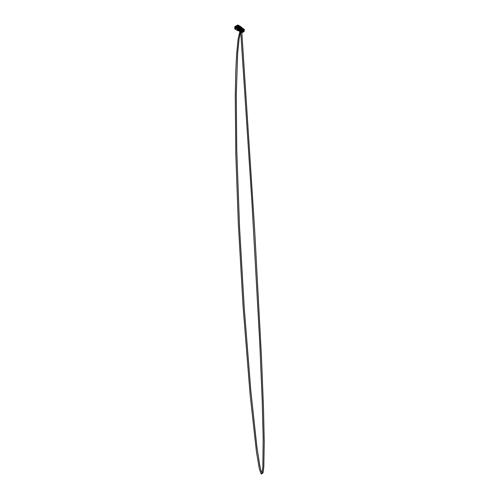 <?xml version="1.0" encoding="UTF-8"?>
<svg xmlns="http://www.w3.org/2000/svg" width="499" height="499" viewBox="0 0 499 499"><rect width="100%" height="100%" fill="white"/><g stroke="black" fill="none" stroke-linecap="round" stroke-linejoin="round"><path stroke-width="0.37" stroke-dasharray="2.5 1.87" d="M241.828 30.427L241.753 29.996M242.894 30.345L244.192 31.094L242.564 30.283L240.824 31.393L240.518 31.081L241.996 30.339L241.678 30.445L242.009 30.314L241.697 28.911L241.628 30.364L241.092 30.558L240.537 31.886M239.433 30.788L240.138 30.402L239.47 30.813L240.138 30.402L239.47 30.832L239.794 31.025L241.822 29.846L242.202 30.533L241.691 30.233L242.545 30.252L242.196 30.395M241.921 30.302L241.716 29.89L241.697 30.427M239.545 29.622L238.834 29.098L239.564 29.653L239.794 31.025L241.878 29.803L241.747 30.233L242.283 30.445M240.063 28.2L240.605 28.312L240.35 28.599L240.705 28.431L240.162 28.337L240.749 28.324L240.15 28.144L240.867 28.337L240.312 28.019L240.68 28.455L240.044 28.505L240.774 28.505L240.269 27.925L240.93 28.2L240.269 27.894L240.15 28.337L240.749 28.243M240.312 28.081L240.075 28.418L240.898 28.262M240.406 28.693L240.605 28.418L240.175 28.443L240.406 28.867L240.618 28.518M240.237 28.087L240.481 28.537L240.686 27.963M240.587 28.493L240.131 28.53M240.774 27.932L240.05 27.925M240.262 28.013L240.774 28.312L240.156 28.462L240.774 28.331L240.05 28.331L240.256 27.932M238.204 25.212L241.697 27.838L239.9 27.969L240.512 28.979L240.917 28.512L240.3 28.742A0.642 0.374 180 0 1 240.162 28.031A0.642 0.374 180 0 1 241.048 28.312L240.007 28.2L240.3 28.686A0.642 0.374 180 0 1 240.162 27.975A0.642 0.374 180 0 1 241.048 28.256L241.722 27.882L241.722 28.281L240.487 27.264A0.543 0.312 180 0 1 240.293 27.308L240.624 27.015L241.865 28.075L239.601 29.291L235.391 27.183L235.366 26.734L237.424 25.543L238.185 25.543L239.913 26.541L239.776 27.033L240.661 26.983L241.859 28.063L239.732 29.31L237.848 28.605L237.83 28.225M237.636 25.137L237.973 25.287L237.636 25.137M237.929 25.175L237.331 25.281L238.266 25.156L240.175 26.26L238.223 25.175M235.291 26.615L237.736 25.087M237.705 28.15L237.225 28.1M238.828 27.52L239.295 27.22L238.865 27.22L238.871 27.676L239.283 27.62L238.828 27.52L239.189 27.202M238.279 26.803L238.335 27.32L238.728 27.133L238.16 27.146L238.154 26.728L238.641 26.728L238.148 26.877L238.647 26.877L238.31 27.214L238.129 26.784L238.722 26.89L238.148 26.877L238.616 26.821L238.185 27.22L238.672 27.214L238.166 27.245L238.622 27.277L238.16 26.902L238.566 26.803L238.297 27.04M238.927 29.048L238.541 28.431L239.657 29.447L240.3 28.686M238.622 26.915L238.067 27.114L238.616 26.952M239.333 27.27L238.753 27.507L239.327 27.632L238.84 27.351L239.414 27.507L238.809 27.426L239.015 27.719L239.414 27.532L238.853 27.67L239.333 27.52L238.828 27.27M240.481 28.586L240.736 28.574A0.786 0.455 0 0 0 241.192 28.144A0.786 0.455 0 0 0 241.192 28.131L241.192 28.119M240.269 27.925L239.888 28.144M238.759 27.339L239.358 27.364M238.778 26.871L238.098 26.74L238.678 26.971M242.233 28.755L241.603 28.406A0.424 0.349 -178.4 0 0 241.597 28.418L241.716 28.524M239.458 27.202L238.703 27.202M238.69 27.233L239.47 27.233M238.778 26.809L238.023 26.809M240.2 28.48L240.705 28.362L240.2 28.48M236.538 27.351L236.164 27.564A0.561 0.324 120 0 0 236.538 27.776L236.538 27.351L235.778 27.258L236.595 26.472C236.944 26.36 237.094 26.659 237.081 26.89L237.106 27.576L236.064 28.449L236.039 27.208L236.039 28.406L235.634 28.699L235.553 27.632L235.297 28.886L236.763 29.74L236.956 29.254L236.981 29.828L237.324 29.148L237.006 29.871L237.755 29.921L237.823 30.345L238.017 28.624A0.543 0.312 180 0 1 237.942 28.736L238.541 28.823M238.865 27.345L239.277 27.158L238.959 27.595M238.229 27.233L238.634 26.996L238.173 27.277L238.073 26.927L238.722 26.927L238.129 26.827L238.279 27.196M240.955 27.782L241.391 27.807M240.967 27.04L242.121 27.707L240.967 27.04M237.405 25.212L235.104 26.453L237.474 25.137M234.829 26.746L235.285 26.909L235.116 26.534M240.343 31.793L240.749 31.231L241.029 31.655L241.029 31.169C240.661 31.013 240.661 30.289 241.029 29.709L240.605 29.566L241.086 29.273L240.668 28.705L239.932 28.668L239.788 27.62L239.289 28.324L239.283 27.863L239.277 28.306L239.62 28.106L238.135 27.245L237.056 27.489L237.031 26.803C237.044 26.553 236.882 26.229 236.501 26.353L235.272 27.439L235.31 26.647M237.524 28.387L237.674 28.069M244.267 30.963L244.267 29.266L243.069 28.574L241.678 28.674L240.518 29.341L240.786 29.566L240.356 29.266L241.716 28.48L240.331 29.36L240.718 29.616M240.774 29.672L240.356 29.298M241.859 28.406L241.847 28.724M242.14 28.268L242.009 28.58L241.94 28.137M238.229 25.193L240.855 26.653M240.462 26.516L239.988 26.703L240.362 26.391M242.14 28.3L242.165 29.335M240.892 27.102L237.63 25.374L237.979 25.393L237.979 27.083L240.855 28.742L241.036 27.439L240.649 27.214L240.649 27.607L240.506 26.859L242.14 28.094L241.005 27.046M239.794 29.578L242.127 28.2L237.923 25.412L234.804 27.114L239.564 29.578M238.073 26.94L238.79 26.84M237.742 28.855L234.804 26.977L237.686 25.274L240.824 26.952L237.898 25.262L234.873 26.896L237.761 28.861M239.913 26.597L239.763 26.809A0.543 0.312 0 0 0 239.676 26.946L239.67 26.634A0.543 0.312 180 0 1 239.757 26.422L240.1 27.196L240.661 26.983M237.605 28.256L235.254 27.326L237.449 25.667L237.499 27.202L237.031 27.476L237.081 26.859L237.106 27.576M239.913 26.509L239.67 26.977L239.67 26.597L240.487 26.865A0.543 0.312 180 0 1 240.144 26.909L239.67 26.597M239.713 26.971L239.9 26.597L238.16 25.586L239.888 26.821M237.424 25.543L238.16 25.792M237.449 25.792L235.391 26.977L238.185 25.543M238.341 28.917L234.804 27.021L234.792 28.717L235.428 28.356L235.434 27.532A1.079 0.624 -60 0 1 236.202 26.21A1.079 0.624 -60 0 1 236.314 26.154A1.079 0.624 -60 0 1 236.963 26.653L236.719 26.64A0.923 0.53 120 0 0 236.164 26.216A0.923 0.53 120 0 0 236.064 26.266A0.923 0.53 120 0 0 235.416 27.395L235.391 26.977M238.971 29.048L238.946 28.605L237.917 28.574L237.543 27.863L237.487 28.318M237.867 28.811L238.522 28.88L237.867 28.593L237.836 30.339L238.647 30.408M238.541 28.886L239.626 29.516L238.534 28.661L238.534 30.433L238.472 28.873L237.418 28.786L237.711 28.368L237.168 28.406L237.131 29.952L237.225 28.374L237.774 28.406L235.522 27.008A0.543 0.312 180 0 1 235.522 27.358L237.175 28.312A0.543 0.312 180 0 1 237.393 28.262M239.732 29.516L241.859 28.063L239.626 29.516M241.865 27.988L240.624 27.22M239.713 26.852L240.2 27.252M240.917 28.462L241.722 28.281M239.707 29.447L240.512 28.979M241.036 27.832L241.036 27.439L241.734 27.869L241.734 28.268L241.722 27.857L241.036 27.457L241.036 27.857M239.776 27.033L238.104 25.867A0.543 0.312 180 0 1 237.505 25.867L235.366 26.734M238.048 28.1L238.017 28.137A0.543 0.312 180 0 1 238.023 28.175L237.543 27.863A0.543 0.312 180 0 0 237.175 27.913L237.131 28.312M240.125 26.896L240.543 27.283M237.561 27.813L237.175 28.312M235.553 26.946L235.522 26.615A0.543 0.312 180 0 1 235.522 26.958L237.131 27.913L235.553 26.946M239.751 26.796L239.751 26.397L237.468 25.455L235.534 26.572L235.516 27.002L235.534 26.572L238.104 25.468A0.543 0.312 180 0 1 237.505 25.468L235.528 26.584L235.522 27.358M238.859 27.308L239.333 27.52M238.915 27.626L239.302 27.308M238.959 27.196L239.408 27.283L238.84 27.539M238.859 27.495L239.32 27.295M238.173 27.071L238.722 26.927L238.173 27.015M238.641 26.965L238.497 27.32L238.335 26.865M240.262 28.668L239.682 29.004L238.984 28.605L239.657 29.447M235.74 27.557L236.183 27.813A0.636 0.368 120 0 0 236.239 27.844L235.746 27.607L236.383 27.239A0.692 0.399 120 0 0 236.42 27.183L236.42 26.422A0.692 0.399 120 0 0 236.383 26.403L236.37 26.466A0.636 0.368 120 0 0 235.79 26.796L236.239 27.052A0.636 0.368 120 0 0 236.183 27.146L235.74 26.89A0.636 0.368 120 0 0 235.74 27.557L235.696 27.601A0.692 0.399 120 0 0 235.728 27.62L235.79 27.588A0.636 0.368 120 0 0 236.37 27.258L236.819 27.514A0.636 0.368 120 0 0 236.869 27.42L236.426 27.164A0.636 0.368 120 0 0 236.532 26.765A0.636 0.368 -60 0 1 236.538 27.807A0.636 0.368 -60 0 1 236.538 26.771A0.636 0.368 120 0 0 236.426 26.497L236.869 26.753A0.636 0.368 120 0 0 236.819 26.721L236.37 26.466M235.459 27.358A0.842 0.487 -60 0 1 235.827 26.509A0.842 0.487 -60 0 1 236.476 26.285A0.842 0.487 -60 0 1 236.651 26.665A0.842 0.487 -60 0 1 236.283 27.514A0.842 0.487 -60 0 1 235.634 27.738A0.842 0.487 -60 0 1 235.459 27.358M236.383 27.239L236.819 27.489A0.692 0.399 -60 0 0 236.85 27.433L236.42 27.158L236.863 27.414M236.42 26.447L236.863 26.703M236.183 27.146L235.696 26.865L235.696 27.576L236.183 27.813M236.426 26.996L236.538 26.859A0.561 0.324 120 0 0 236.164 27.507L236.538 27.289M235.753 27.607L236.819 27.489M236.239 27.844L235.79 27.588M236.239 27.052L235.728 26.784M236.127 27.089L235.696 26.84L236.127 27.089A0.692 0.399 -60 0 1 236.158 27.033M236.401 26.416L236.832 26.659A0.692 0.399 -60 0 1 236.85 26.672L236.42 26.422A0.717 0.412 -60 0 1 236.083 27.613L236.058 27.626A0.755 0.437 120 0 0 236.588 26.703A0.755 0.437 120 0 0 236.058 26.397A0.755 0.437 120 0 0 235.522 27.32A0.755 0.437 120 0 0 236.058 27.626L236.083 27.613A0.717 0.412 -60 0 1 236.083 26.441A0.717 0.412 -60 0 1 236.439 26.403L236.819 26.628A0.717 0.412 -60 0 1 236.102 27.869A0.717 0.412 -60 0 1 236.819 26.628M236.383 26.403L236.807 26.672L235.753 26.771L236.195 27.027L235.746 26.771M236.963 27.046A0.561 0.324 120 0 0 236.588 26.834L236.588 27.258L236.963 27.046L236.489 26.771A0.561 0.324 120 0 0 236.121 26.559L236.588 27.258M236.588 27.751A0.561 0.324 120 0 0 236.963 27.102L236.588 27.751L236.121 27.476A0.561 0.324 120 0 0 236.489 26.834L236.588 27.32M236.164 27.564L235.696 27.289A0.561 0.324 120 0 0 236.064 27.507L236.538 27.776M236.058 27.364L235.696 27.289M235.778 27.146L236.164 27.507M236.538 26.859L236.064 26.59A0.561 0.324 120 0 0 235.696 27.233M236.308 27.158L236.064 26.59M236.588 26.834L236.121 26.559M236.358 27.127L236.489 26.771M236.963 27.102L236.489 26.834M235.696 27.252L236.033 27.445M237.106 27.52L237.081 26.859A0.911 0.524 120 0 0 236.894 26.441A0.911 0.524 120 0 0 235.852 27.258L236.033 27.171M236.308 27.04L235.778 27.083M236.033 26.609L235.696 27.189M236.083 26.578L236.42 26.771M236.283 26.734L236.613 26.927M236.358 27.302L236.333 26.94L236.563 27.189M236.083 27.414L236.42 26.834M241.603 28.499L241.978 28.499M241.859 28.431L242.208 28.736L241.79 28.574M238.815 27.42L239.464 27.264L238.952 27.058L238.815 27.42M242.564 30.42L240.399 31.793M242.919 30.339L242.583 31.35L243.213 30.988L243.163 29.865L242.626 30.152L243.518 30.664L243.387 31.094L243.568 30.402L243.574 31.231L243.1 31.343M244.148 31.156L244.067 30.252M242.919 30.202L244.073 30.907L242.739 30.476L243.518 30.994M242.564 30.283L242.732 29.011L242.732 30.233L243.188 30.657M242.202 32.03L240.786 31.362L240.786 30.133L240.786 31.362L241.254 31.774M242.364 31.793L242.24 30.052L243.73 29.191M242.533 31.768L242.545 32.398M243.431 31.306L243.518 30.664M242.283 30.551L240.824 31.393L240.512 30.595L240.668 31.019M243.069 28.624L243.3 30.358L243.362 28.892L241.996 28.674L242.208 28.206M242.545 31.849L243.431 31.063M243.119 29.098L242.651 28.954L243.119 29.098L242.651 29.085L242.776 29.647M243.3 29.666L243.3 30.14L243.693 29.56L242.645 28.942L243.718 29.572L242.857 29.603M241.029 31.2L242.24 30.277M240.874 29.952L242.352 30.464M240.799 29.572L240.437 30.133L241.896 30.62L241.697 32.31L240.811 31.793L240.811 30.196M242.258 28.774L240.518 29.485M243.188 29.061L244.073 29.397L244.073 30.938L243.163 30.439L243.163 28.842L244.073 29.366L244.067 30.95L243.163 30.645L244.086 30.919L244.086 29.379L243.3 28.761M240.468 31.013L242.233 30.445M241.847 31.986L241.828 31.156L242.177 31.175L242.003 31.93M242.227 31.2L242.177 32.03L242.052 31.256M242.601 31.799L243.181 31.462L242.583 31.793M243.119 30.695L242.739 30.32M243.069 28.711L243.992 29.372M243.356 30.171L243.431 29.765M242.19 30.252L241.504 29.659M242.339 30.339L242.364 31.443M241.678 28.674L240.518 29.266M242.308 28.699L241.928 28.599M240.936 31.125L241.822 31.643M241.778 31.506L240.842 30.913L241.778 31.649M241.167 30.327L242.077 30.826L242.027 31.262L241.167 30.67M240.743 31.817L240.761 29.915L240.686 31.256L240.892 30.059L240.936 30.95L241.822 31.462M242.009 31.2L241.136 30.689M243.718 29.853L243.718 30.221M243.562 30.62L242.608 29.871L243.562 30.476M242.788 29.641L242.707 29.017M243.518 30.489L242.576 29.859M242.863 29.697L243.543 30.183M242.982 28.711L241.117 29.878M240.936 30.539L240.886 30.108M240.824 30.776L240.58 29.578L242.146 29.067A1.166 0.674 -60 0 1 242.158 29.073L242.096 29.036A1.166 0.674 120 0 0 242.084 29.029L242.445 29.84M240.842 30.894L241.79 31.481M241.092 30.626L240.693 30.57M242.626 30.152L243.543 30.645M242.57 31.562L242.227 30.745L242.657 30.133M242.67 29.965L243.543 30.47L242.626 29.977M242.901 29.341L243.774 29.846M242.483 30.14L242.289 31.368M243.356 30.757L243.3 30.202L243.113 30.869L243.593 30.969M243.188 30.969L243.163 29.865M242.433 30.14L243.057 29.778L243.381 30.801M243.057 29.803L243.1 30.32M238.216 26.983L238.591 26.759L238.179 26.952M238.229 27.058L238.578 26.983M239.32 29.747L238.641 29.441L239.015 30.146L239.264 29.584L239.208 30.296L238.703 29.828L239.414 30.002C239.433 29.597 238.89 29.123 238.728 29.397L239.077 30.108L238.921 29.522L239.214 30.021L239.015 29.472L239.333 29.89L239.532 29.491L239.108 29.435L239.102 30.015L238.971 29.497L239.302 29.809M239.252 30.264L239.183 29.547L238.728 29.397M239.046 29.903L238.915 29.553M238.547 29.666L238.915 30.289M239.258 29.797L238.965 30.246L238.715 29.429M240.462 26.603L239.969 26.559M240.587 31.019L240.786 30.445L240.68 30.988M240.699 31.144L240.867 30.807M241.148 29.341L241.379 29.734L241.491 29.273L240.874 29.273L240.93 30.957L240.537 31.013L240.587 29.653L240.93 29.666L240.58 29.578L241.029 29.616M240.599 30.595L240.543 31.063L240.693 30.645L240.936 30.994L240.718 30.626L240.568 30.944M238.011 27.551L237.655 27.757L238.011 27.551M236.183 28.605L235.827 28.811L236.183 28.605M241.023 29.51L241.023 30.015L241.023 29.51M241.023 29.154L240.499 30.065L241.023 30.37L241.547 29.46L241.023 29.154M239.932 28.343L240.007 26.765L240.686 27.127L240.686 28.512M238.834 29.516L239.345 29.909L239.027 29.453L239.258 30.09L239.009 29.46L239.246 30.096L238.703 29.828M239.383 30.314L239.352 30.489A0.767 0.443 -120 0 0 239.451 30.183A0.767 0.443 -120 0 0 239.377 29.828M239.37 29.846L239.015 29.472L239.083 29.984M240.842 29.453L240.718 29.878L240.842 29.453M241.441 29.372L241.479 29.347A0.83 0.48 120 0 0 240.892 30.364A0.83 0.48 120 0 0 241.479 30.701A0.83 0.48 120 0 0 242.065 29.684A0.83 0.48 120 0 0 241.479 29.347L241.441 29.372A0.78 0.449 -60 0 1 241.834 29.329A0.78 0.449 -60 0 1 241.953 29.952A0.78 0.449 -60 0 1 241.441 30.639A0.78 0.449 -60 0 1 241.054 30.676A0.78 0.449 -60 0 1 240.892 30.32A0.78 0.449 -60 0 1 241.441 29.372L241.441 29.372M242.04 30.333L241.971 28.986L241.666 29.235M241.728 30.345L241.653 30.027L241.597 30.345M241.971 30.402L241.616 30.402M240.68 29.422L240.936 31C240.618 30.894 240.618 30.152 240.936 29.678L240.886 30.582M238.747 29.535L238.659 29.853M238.996 30.832L238.641 30.314M239.333 30.495L239.52 30.863L239.489 30.458M236.981 29.329L237.119 28.406L235.272 27.339L235.279 28.886L236.757 29.728L237.162 29.522L236.782 29.74L236.757 29.198L237.331 29.167L237.212 29.522L237.206 29.079M239.42 27.944L239.464 28.393L239.42 27.944M235.64 26.99L236.046 27.22L235.859 28.287L236.108 27.451M241.909 29.79L241.909 30.258L241.959 29.79L241.454 29.691L241.653 28.081L241.298 28.25L241.404 29.691L241.479 28.268M239.383 27.719L239.869 27.663L239.383 27.719M239.439 29.447L238.784 29.185L238.784 30.439L239.146 30.208L238.909 30.526L239.464 30.62M238.478 30.414L239.115 30.414L238.684 30.439L238.784 29.185M240.512 30.308L240.156 30.345L240.512 30.308M239.545 30.339L239.626 29.528L237.786 28.555M239.807 31.032L241.865 29.84L241.959 28.243L239.732 29.528L239.782 31.019M241.878 29.266L241.878 29.803L241.878 29.266M235.977 27.27L235.64 27.22M235.603 27.632L235.977 27.414M235.347 28.855L235.553 27.632M242.926 28.861L242.539 28.936L242.926 28.861M242.352 30.296L242.951 30.115L242.951 28.873L243.256 30.289L242.926 30.158L243.3 30.327L242.433 30.308M235.422 27.376L236.058 26.285C236.37 26.073 236.713 26.266 236.688 26.647L236.701 27.476L235.441 28.206L235.422 27.376L235.459 28.356L234.804 28.936M240.811 29.117L240.836 27.539L241.959 28.187L241.959 29.16L241.709 28.169M235.31 27.252L235.366 26.703M242.14 29.179L243.057 29.703L242.14 29.179L242.14 28.112L240.917 27.114L240.917 28.805L237.967 27.108L236.713 27.47L236.963 26.653L236.994 27.451L237.63 27.083L237.63 25.393L236.071 26.279L237.643 25.38L236.364 26.123M242.208 28.312L242.208 29.191L242.969 29.634L242.383 29.722L242.901 29.597L242.901 28.624L242.389 28.724L242.389 29.709L243.057 29.703L243.038 28.63L243.362 28.892M242.339 29.996A1.166 0.674 -60 0 1 242.146 30.439L242.084 30.408A1.166 0.674 120 0 0 242.252 30.046M240.942 31.15L241.005 31.1A1.166 0.674 -60 0 1 240.992 31.088A1.166 0.674 -60 0 1 241.005 29.722L241.029 29.678M239.988 31.262L239.295 30.844M241.341 29.722L240.543 30.171M241.323 29.691L242.034 30.102L241.354 29.653M242.09 29.597L242.495 29.566L242.09 29.597L242.377 30.37L242.495 29.566M242.533 29.79L242.352 28.886L243.362 28.911L243.362 30.314L242.639 30.402M241.029 30.308L240.867 31.674L240.549 31.474L240.549 30.233L240.549 31.474L241.029 31.518M243.231 29.036L242.639 28.823M242.533 29.884L242.913 30.108L242.639 28.961M242.427 29.946L242.196 30.558M242.352 28.886L242.171 29.061A1.166 0.674 -60 0 1 242.364 29.884M240.892 30.32L240.555 30.221L241.029 29.647M239.433 30.47L239.433 30.807M239.295 30.863L240.007 31.256M240.562 30.202L241.229 29.772M238.591 29.204L238.641 30.464L238.678 29.123M242.09 30.302L242.495 30.264M240.736 31.425L240.3 30.969L241.747 30.133L242.296 30.395M241.965 30.377L241.921 29.84L241.741 30.32M240.225 31.088L241.703 30.239M240.568 30.913L240.007 30.582M240.512 30.626L240.3 30.969M240.749 31.287L240.343 31.662M241.953 30.495L242.364 30.383M241.029 30.221L240.867 29.74M240.867 30.433L240.555 30.252L240.549 31.481L240.892 31.686M240.412 31.356L240.007 31.393L240.412 31.356L240.375 30.832M240.194 29.503L240.593 29.709L240.375 31.094M240.855 27.514L241.978 28.237L239.745 29.522L238.472 28.873M235.254 26.902L238.16 25.667L240.007 26.734L240.007 28.268L239.264 28.368L239.657 27.545L239.62 28.106L238.085 27.277M239.982 29.547L240.593 29.765L240.387 30.133M239.508 29.616L239.851 29.616M238.659 29.416L239.302 30.264L239.345 29.74L238.653 29.397M239.221 29.478L239.295 29.971M241.847 29.871L241.915 30.358M240.269 27.894L239.888 28.162M239.9 28.243L240.948 28.15M240.212 28.437L240.686 28.324L240.212 28.437M237.605 25.037L237.954 25.006M240.799 28.362L240.007 28.356M240.206 27.863L240.612 27.863M240.031 28.499L240.948 28.281C240.898 28.63 240.325 28.668 240.031 28.505L240.031 28.499M237.649 27.981L237.281 28.069M240.437 26.584L239.975 26.578L240.437 26.572M237.967 28.767L237.967 28.368L238.522 28.823M239.639 27.008L237.842 26.615M238.971 26.628L238.934 26.628A0.755 0.437 0 0 0 237.811 26.659M239.52 26.921L237.742 26.715M238.029 25.193L237.58 25.193M238.84 26.528L239.738 27.114M237.381 25.193L234.817 26.709M235.116 26.996L235.385 26.647M240.955 28.998L240.537 28.948M241.953 28.356L241.572 28.349M237.605 25.324L238.004 25.324M237.586 25.33L238.198 25.224L237.586 25.33M240.992 27.414L241.011 29.123L241.011 27.433M240.312 29.385L241.79 28.499L240.356 29.266M242.009 28.212L242.034 29.41M237.643 25.38L240.855 27.052L240.874 26.684L240.911 27.083M239.589 29.404L237.767 28.674L239.769 29.404L242.077 28.262M242.077 28.131L239.769 29.404M237.898 25.262L234.848 27.183M242.052 28.087L237.923 25.412M240.905 27.308L242.052 27.981M242.127 28.2L240.936 27.326M240.487 27.264L240.543 26.877L241.029 27.42L240.849 27.04M238.023 28.555L238.023 28.175A0.543 0.312 180 0 1 237.942 28.337L237.942 28.736M237.455 25.867L237.505 25.468L237.505 25.867M238.104 25.867L238.104 25.468L238.154 25.867M237.948 28.318L237.942 28.742M236.638 26.659A0.842 0.487 -60 0 1 236.039 27.688A0.842 0.487 -60 0 1 235.622 27.732A0.842 0.487 -60 0 1 235.447 27.345A0.842 0.487 -60 0 1 236.039 26.316A0.842 0.487 -60 0 1 236.464 26.272A0.842 0.487 -60 0 1 236.638 26.659M236.008 27.632L236.563 26.659C236.557 26.185 236.17 26.216 236.008 26.335L235.447 27.308C235.453 27.782 235.84 27.751 236.008 27.632M236.563 26.815L236.988 27.058L236.563 27.794L236.139 27.551L236.563 26.815M236.089 27.264L236.177 26.79L235.753 27.127L236.177 26.79M236.85 27.433L236.42 27.183M236.364 27.252L236.807 27.507M235.696 27.601L236.127 27.85M241.616 28.374L241.971 28.374M239.445 27.289L238.715 27.289M238.765 27.108L239.401 27.108M243.188 29.909L242.62 30.402M241.192 31.811L241.909 32.173L241.217 31.768M242.626 30.539L243.487 31.038M243.163 29.104L244.067 29.354L243.213 28.855M243.406 29.722L243.712 29.553L242.645 28.942M240.986 29.89L242.14 30.495M240.643 31.138L240.861 31.768M241.822 31.973L240.961 31.474M241.822 31.175L241.953 31.93M242.364 31.506L242.289 31.88M243.188 31.449L242.608 31.78M243.387 31.094L243.393 30.252L243.381 31.094M241.872 30.607L241.896 32.192L241.872 30.607M240.842 30.277L241.722 30.751L241.21 30.208M241.672 32.292L241.722 30.751L241.672 32.292M243.843 31.038L243.892 29.497L243.843 31.038M242.533 30.645L242.608 31.306M242.371 31.462L242.289 30.788M241.136 30.345L242.021 30.857M242.003 30.888L241.117 30.37M243.786 30.158L242.926 29.659M242.894 29.678L243.774 30.183M238.079 26.715L238.715 26.715M238.641 29.441L239.233 30.289M238.853 29.535L239.277 29.921L238.821 29.666M239.258 29.903L238.902 29.535M240.936 28.973L240.562 28.998M235.852 28.593L236.22 28.505L235.852 28.593M237.68 27.539L238.048 27.451L237.68 27.539M237.68 27.713L238.048 27.626L237.68 27.713M235.852 28.767L236.22 28.68L235.852 28.767M241.31 28.231L241.516 29.254L241.167 29.023L240.874 29.447L241.123 29.067L240.786 29.079M241.048 29.142A0.78 0.449 120 0 0 240.543 29.828A0.78 0.449 120 0 0 240.661 30.451A0.78 0.449 120 0 0 241.048 30.414A0.78 0.449 120 0 0 241.553 29.728A0.78 0.449 120 0 0 241.435 29.104A0.78 0.449 120 0 0 241.048 29.142M238.042 25.674L240.025 26.709L239.851 28.474L240.493 28.668M239.975 26.784L240.468 27.089L240.468 28.624L240.705 27.152L240.674 28.717M242.383 29.722L241.903 29.516L241.903 28.537L242.389 28.724L242.009 28.387M238.909 29.416L239.302 30.115M238.772 30.183L238.572 29.834M239.439 30.233L239.352 29.441L238.778 29.123L239.501 29.734M239.127 30.414L239.508 30.489L239.164 30.208M238.902 30.339L239.352 30.508M238.952 30.32L239.302 30.214M241.26 29.429L241.335 28.187M235.827 27.289L235.852 28.268L235.852 27.333M237.031 26.803L237.019 26.815A0.911 0.524 120 0 0 236.844 26.416A0.911 0.524 120 0 0 235.802 27.233L235.902 27.27M237.237 29.098L236.807 29.198L237.324 29.148L237.362 29.666M237.094 26.877L236.844 26.416L237.094 27.526L236.046 28.387M239.495 30.851L239.358 30.202M241.298 28.25L241.304 29.391L241.298 28.25M237.225 29.098L236.807 29.185L237.225 29.098M235.528 28.699L235.484 27.588M236.064 28.449L235.634 28.699M239.869 27.663L239.489 28.437M239.377 30.439L239.601 30.757M237.755 30.246L236.988 29.871L236.938 29.26M236.994 26.647C237.013 26.235 236.694 25.979 236.351 26.129L234.792 27.021L236.071 26.279L235.434 28.337L235.434 27.539L235.434 28.337L236.719 27.445L236.688 26.647M237.711 28.643L237.836 30.052L237.225 29.909M237.661 28.717L237.667 30.246L238.472 30.408L237.667 30.246L237.636 28.505M238.765 29.104L239.327 29.429M240.007 28.3L239.963 26.784L240.019 28.287M238.092 25.642L238.135 27.245L238.173 25.642M237.524 27.277L238.06 27.233L238.06 25.699L237.549 25.699L237.499 27.202L237.568 25.674M243.256 30.289L240.842 28.767M242.283 29.928A1.166 0.674 120 0 0 242.096 29.036L242.158 29.073M242.14 29.036L242.021 29.054C242.339 29.154 242.339 29.896 242.021 30.37L242.177 30.046M241.953 30.483L240.948 31.063A1.166 0.674 -60 0 1 240.93 31.057C240.587 30.869 240.599 30.208 240.93 29.678L242.021 29.054M241.029 29.722C240.686 30.271 240.686 30.944 240.992 31.088L240.93 31.057A1.166 0.674 -60 0 1 240.948 29.684L241.036 29.634M241.99 30.489L240.955 31.044M239.626 29.522L238.51 28.886M241.978 28.156L239.732 29.522M240.58 27.033L240.817 27.514M235.272 27.464L235.316 26.977M237.237 28.368L235.254 27.283M237.643 27.108L237.967 27.108M240.892 28.83L240.992 29.142M241.054 29.216L242.938 30.264L242.296 30.526L242.926 30.289M242.938 29.117L243.369 28.898L243.238 30.427M242.165 29.641L242.165 30.345M242.364 29.441L242.364 30.146M242.439 30.189L242.439 29.485M240.25 31.069L240.736 31.387M242.938 30.558L243.287 30.358M240.138 30.813L240.138 31.518M240.337 30.838L240.337 31.312M240.063 31.474L240.063 30.77M240.375 30.495L240.593 29.765M241.978 28.237L241.984 29.092M234.804 27.021L236.083 26.285M237.979 25.38L237.63 25.38M237.967 25.38L240.842 27.04M242.121 28.106L241.054 27.489L242.208 28.212M241.716 28.823L241.709 29.591L241.921 29.085M241.847 32.485L241.678 30.059M240.917 28.243L239.888 28.187M238.871 27.539L239.408 27.283L238.846 27.408M238.054 25.131L237.555 25.131M241.697 28.48L242.227 28.736M235.634 27.738L235.622 27.732C235.216 27.526 235.516 26.578 236.015 26.316L236.476 26.285M236.844 26.734L236.857 26.74C237.156 26.89 236.938 27.607 236.557 27.807L236.208 27.832M236.42 26.491L236.414 27.158M235.709 27.613L236.139 27.857M236.283 27.794L235.809 27.52M236.844 26.815L236.376 26.547M241.684 28.499L241.684 29.416M241.903 28.499L241.903 29.416M238.846 27.295L239.183 27.233M241.828 31.986L240.967 31.487M243.612 30.358L243.574 31.231M237.331 29.048L237.349 28.181M237.599 29.148L237.599 28.181M237.618 28.711L237.618 29.048M235.191 27.757L235.191 26.79M235.21 27.32L235.21 27.657M234.948 27.757L234.942 26.79M234.923 27.32L234.923 27.657M239.14 30.14L239.246 29.765M239.096 29.441L239.539 29.828M240.331 27.57L240.337 26.603M240.356 27.127L240.356 27.464M240.088 27.57L240.088 26.603M240.069 27.127L240.069 27.464M240.287 30.844L239.863 31.537M240.649 29.098L240.649 30.015M240.867 29.098L240.867 30.015M236.152 28.399L235.79 28.68L236.152 28.399M237.973 27.345L237.618 27.626L237.973 27.345M240.973 29.441L240.718 29.878M241.834 29.329L241.029 29.142C240.562 29.385 240.293 30.271 240.661 30.451L241.054 30.676M240.555 30.932L240.655 30.62M235.534 27.869L235.534 27.476M235.416 27.389L236.314 26.154L235.434 27.539M237.68 26.179L237.68 25.742M237.356 29.148L237.356 28.711M241.953 30.171L242.034 29.522M235.74 27.869L235.74 27.476M237.156 29.541L236.763 29.74L235.279 28.886L235.26 27.32M239.657 27.545L239.283 28.312M241.123 29.061L240.93 29.379M241.884 29.815L241.884 29.279M237.929 26.179L237.929 25.742M235.26 26.94L235.26 27.451M242.545 30.389L242.926 30.308M243.013 30.551L243.344 30.364M241.067 31.562L240.736 31.867M240.468 31.437L240.468 30.732M240.007 31.393L240.007 30.689M240.381 31.063L240.593 30.682M237.792 28.786L238.503 28.873M242.907 28.611L242.389 28.724"/><path stroke-width="0.75" d="M240.774 27.932L240.412 28.406L239.957 28.013L240.892 28.031L240.412 28.443L240.044 27.932M240.244 28.212L240.705 27.956L240.237 28.087M238.865 27.47L239.295 27.22M238.84 27.632L239.327 27.351L238.84 27.632M240.961 27.85L240.007 27.888L240.007 28.356L240.206 27.863M240.481 28.574L240.73 28.537A0.786 0.455 0 0 0 241.192 28.119A0.786 0.455 0 0 0 241.148 27.963L241.067 27.981A0.699 0.405 180 0 1 240.693 28.487L240.693 28.512A0.699 0.405 0 0 0 241.111 28.131L241.111 28.119M238.759 27.339L239.083 26.884L239.408 27.339L238.759 27.339L239.158 26.977L239.383 27.351M238.073 26.94L238.397 26.491L238.859 26.753L238.073 26.94L238.472 26.584L238.697 26.952M238.79 26.84L238.079 26.715M239.532 28.537L239.882 28.512M238.372 28.374L237.692 28.48L240.587 29.029L237.774 28.356L237.724 27.863L235.21 26.821L235.21 26.416L237.605 25.037M241.984 28.225L240.917 28.948M241.385 27.794L240.955 27.719M237.474 25.137L235.316 26.472M240.462 28.973L240.618 29.672M240.555 29.085L240.936 29.142L240.537 28.948M241.622 28.437L242.289 28.711M242.003 28.212L242.121 27.894L241.89 28.15M242.065 28.231L242.121 27.707L240.93 27.04L241.89 27.807M240.362 26.391L239.988 26.572L240.175 26.26L238.16 25.118L240.069 26.222L239.963 26.572L240.786 26.609M235.073 27.021L234.717 26.852L234.792 28.717M237.574 28.243L235.172 26.859L237.056 28.112M240.923 28.861L241.167 29.179L240.805 29.273M240.774 29.584L242.208 28.736M240.013 26.491L240.412 26.715M237.487 28.449L234.717 27.114M240.543 30.776L239.501 30.701L239.732 29.048M240.593 29.691L239.851 29.616L239.982 30.539L240.375 30.495M240.817 29.279L241.136 29.167M241.672 28.431L241.672 28.393A0.424 0.349 -178.4 0 0 241.61 28.412L242.109 28.437L241.847 28.724M241.616 28.374L242.109 28.437M241.978 28.499L241.603 28.499M238.828 27.345L239.439 27.202L238.828 27.345M242.445 32.479L241.784 32.485L241.984 31.356L242.477 31.537L244.123 30.589L244.13 31.512L242.452 32.479L241.653 32.535L240.399 31.711M242.408 32.441L242.408 31.549L242.477 32.454L244.13 31.512L244.061 30.701L242.545 31.574L242.545 32.398L244.061 31.518L243.593 31.244L242.545 31.849M240.431 31.743L241.759 32.535L240.431 31.793L240.431 30.096L241.628 30.788L241.628 32.485M243.381 31.094L242.545 31.605M241.984 32.366L242.052 31.294L244.005 30.165L244.098 30.526L242.452 31.474L242.071 31.2L243.98 30.096L244.123 31.506L244.067 30.252M243.593 30.969L244.061 30.701M244.267 30.963L244.267 29.354L243.843 29.16L242.109 30.158L241.709 30.657L241.784 32.485M240.399 29.921L241.784 30.788L244.005 29.347M242.127 30.021L243.107 29.553M240.399 30.021L240.73 31.817L240.306 31.643L240.668 31.849M242.919 28.468L243.955 29.316M240.412 29.903L242.894 28.474M241.117 29.878L241.921 30.551M242.183 30.158L241.379 29.659L243.025 28.711L243.805 29.179M241.029 30.034L241.335 29.715L242.19 30.115M241.504 29.659L242.215 30.071L243.73 29.191L243.025 28.78L241.504 29.659M241.029 29.934L242.988 28.705L243.843 29.16L243.069 28.711M241.984 29.909L243.001 29.522M243.025 28.78L243.05 29.322M237.711 28.137L237.081 28.181M238.915 30.289L238.572 29.541L239.14 29.74L239.052 30.339L239.177 29.715L238.566 29.491L238.921 29.329L239.302 30.115L238.896 30.345L238.491 29.647L238.915 29.404M239.283 30.427L239.333 30.495A0.767 0.443 -120 0 0 239.439 30.189A0.767 0.443 -120 0 0 239.364 29.834L239.314 29.84A0.68 0.393 -120 0 1 239.283 30.427L239.302 30.42A0.68 0.393 -120 0 0 239.327 29.834M238.753 30.664L238.653 30.308M240.375 30.832L240.007 30.689L240.375 30.639M240.387 30.133L240.375 31.038M237.755 28.911L237.661 30.582L234.792 28.923L234.842 26.721M234.717 27.133L237.78 28.898M240.406 30.065L240.375 31.094M240.387 31.05L240.418 30.165M240.356 31.075L239.882 30.657M240.418 31.225L239.707 30.651M240.007 30.582L239.857 29.634L238.435 29.017L238.435 30.707L234.717 28.823L240.68 31.861M240.212 28.044L240.587 28.075M240.612 27.863L240.799 28.362M237.25 28.006L237.792 28.038M237.842 26.615L237.823 27.289L239.657 27.688C240.075 27.439 239.851 27.108 239.657 27.021L239.651 27.027M239.869 28.15L240.817 28.356L240.83 27.869M238.503 27.688L238.547 27.638A0.755 0.437 0 0 0 239.539 27.676A0.755 0.437 0 0 0 239.738 27.114A0.755 0.437 0 0 0 239.67 27.052M237.823 27.289L238.547 27.638L237.861 27.245A0.755 0.437 0 0 1 237.742 26.715A0.755 0.437 0 0 1 237.811 26.659M238.029 25.193L237.58 25.193M235.291 26.778L234.842 26.865M239.626 29.048L238.541 28.424M240.194 29.503L239.501 29.26L240.337 29.185L239.863 28.973M240.106 26.216L238.054 25.181M239.738 27.114L239.514 26.915A0.624 0.362 180 0 1 238.641 27.426L237.954 27.033A0.624 0.362 180 0 1 238.84 26.528L239.483 27.383L238.684 27.383M237.774 28.094L237.331 27.969M238.435 28.586L238.435 29.017L238.435 28.586M237.998 26.983L237.998 26.522L238.84 26.528M238.796 26.522L239.483 26.921M235.091 27.033L237.05 28.137M237.075 28.125L237.599 28.212M242.14 28.268L242.208 27.838L242.208 28.312M240.855 26.653L241.011 27.058M241.971 28.374L241.591 28.487M238.715 27.289L239.464 27.227M242.034 32.398L242.42 32.46M241.946 30.483L241.073 29.977M242.982 28.711L241.354 29.653M237.636 27.988L237.312 28.075L237.624 27.969M235.216 26.584L234.804 26.715M239.058 30.002L238.896 29.535M238.821 29.666L239.271 29.921M240.936 28.973L240.605 29.029M240.562 28.998L240.936 29.142M239.271 29.809L239.233 30.289M239.208 30.296L238.772 30.183M237.667 30.595L237.78 28.93L238.322 28.986L238.322 30.676L240.362 31.68M240.318 31.793L238.453 30.72M239.52 29.609L238.322 28.954M238.709 29.379L239.189 30.327M240.537 31.886L239.052 39.246L237.649 53.586L236.295 94.536L236.738 148.995L239.557 227.288L244.236 307.783L250.916 391.715L256.966 447.41L259.804 465.604L261.077 471.019L262.2 473.389L262.692 473.289L263.135 472.235L263.821 467.008L264.252 441.939L263.484 407.689L261.495 357.315L254.633 229.39L241.847 32.485M240.019 28.356L240.948 28.15M240.443 26.566L239.894 26.453M239.514 26.915L238.834 26.522L237.742 26.715M242.489 32.466L244.105 31.537M242.982 28.487L244.298 29.31L244.148 31.156M239.863 31.537L238.117 39.178L236.657 53.643L235.771 70.895L235.247 96.581L235.827 154.883L238.31 223.409L243.113 307.103L250.111 394.709L256.424 451.614L259.324 468.829L261.158 473.981L261.676 473.869L262.131 472.721L262.836 466.989L263.185 439.351L262.224 401.389L259.873 345.327L251.914 202.151L240.736 32.005M237.78 30.626L238.322 30.682"/></g></svg>
